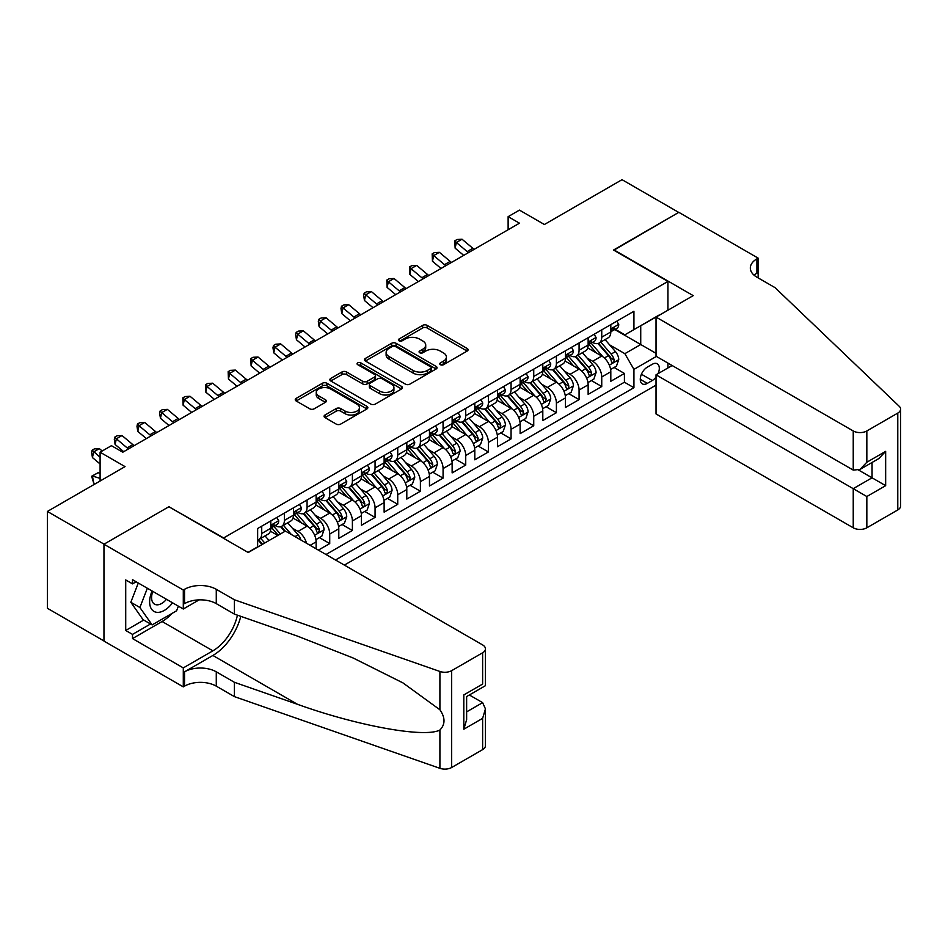 <?xml version="1.0" encoding="UTF-8"?>
<svg xmlns="http://www.w3.org/2000/svg" width="948" height="948" viewBox="0 0 948 948"><rect width="100%" height="100%" fill="white"/><g stroke="black" fill="none" stroke-linecap="round" stroke-linejoin="round"><path stroke-width="1.42" d="M440.405 364.707A2.204 1.268 0 0 0 443.522 364.707L467.163 351.056A3.152 1.813 0 0 0 468.087 349.776A3.152 1.813 0 0 0 467.163 348.485L427.121 325.365A3.152 1.813 0 0 0 422.666 325.365L399.025 339.017A2.204 1.268 0 0 0 398.385 339.917A2.204 1.268 0 0 0 399.025 340.818A2.204 1.268 0 0 0 402.142 340.818L405.199 339.052A10.072 5.818 0 0 1 419.443 339.052L422.772 340.972A10.072 5.818 0 0 1 425.723 345.084A10.072 5.818 0 0 1 422.772 349.196L419.715 350.961A2.204 1.268 0 0 0 419.075 351.862A2.204 1.268 0 0 0 419.715 352.763A2.204 1.268 0 0 0 422.832 352.763L425.889 350.997A10.072 5.818 0 0 1 440.133 350.997L443.474 352.917A10.072 5.818 0 0 1 446.413 357.029A10.072 5.818 0 0 1 443.474 361.141L440.405 362.906A2.204 1.268 0 0 0 439.765 363.807A2.204 1.268 0 0 0 440.405 364.707L440.405 362.906M324.986 415.034A3.152 1.813 0 0 0 324.062 416.314A3.152 1.813 0 0 0 324.986 417.594L336.22 424.088A3.152 1.813 0 0 0 340.676 424.088L366.935 408.932A3.152 1.813 0 0 0 367.848 407.64A3.152 1.813 0 0 0 366.935 406.36L326.882 383.241A3.152 1.813 0 0 0 322.427 383.241L296.179 398.397A3.152 1.813 0 0 0 295.255 399.677A3.152 1.813 0 0 0 296.179 400.968L309.747 408.801A3.152 1.813 0 0 0 314.203 408.801L325.437 402.308A3.152 1.813 0 0 0 326.361 401.028A3.152 1.813 0 0 0 325.437 399.748L318.706 395.861A8.413 4.858 0 0 1 316.241 392.425A8.413 4.858 0 0 1 321.431 387.933A8.413 4.858 0 0 1 330.603 388.988L356.969 404.204A8.413 4.858 0 0 1 359.434 407.64A8.413 4.858 0 0 1 354.244 412.131A8.413 4.858 0 0 1 345.072 411.077L340.676 408.541A3.152 1.813 0 0 0 336.22 408.541L324.986 415.034L324.986 417.594M169.242 506.931L223.645 537.943L667.937 281.438L613.534 250.023L678.697 212.399L622.03 179.682L544.389 224.51L519.457 210.112L508.128 216.654L519.457 223.195L122.766 452.22L111.437 445.679L100.097 452.22L100.097 481.015M169.242 506.528L104.067 544.164L47.4 511.446L125.041 466.617L100.097 452.22M405.424 384.141A3.152 1.813 0 0 0 409.868 384.141L436.127 368.973A3.152 1.813 0 0 0 437.052 367.694A3.152 1.813 0 0 0 436.127 366.414L396.074 343.283A3.152 1.813 0 0 0 391.631 343.283L365.371 358.439A3.152 1.813 0 0 0 364.447 359.73A3.152 1.813 0 0 0 365.371 361.01L405.424 384.141M358.581 365.181A2.204 1.268 0 0 1 360.809 365.49L360.809 362.871L401.525 386.381A3.152 1.813 0 0 1 402.45 387.673A3.152 1.813 0 0 1 401.525 388.953L375.278 404.109A3.152 1.813 0 0 1 370.822 404.109L330.769 380.989L330.769 378.418A3.152 1.813 0 0 0 329.857 379.71A3.152 1.813 0 0 0 330.769 380.989M330.769 378.418L342.015 371.936A3.152 1.813 0 0 1 346.458 371.936L362.705 381.309A3.152 1.813 0 0 0 367.149 381.309L374.602 377.008A3.152 1.813 0 0 0 375.526 375.716A3.152 1.813 0 0 0 374.602 374.436L357.692 364.672A2.204 1.268 0 0 1 357.052 363.771A2.204 1.268 0 0 1 358.415 362.598A2.204 1.268 0 0 1 360.809 362.871M103.96 640.943L47.4 608.284L47.4 511.446M318.398 550.113L329.726 543.571L319.417 537.611M314.973 515.025L320.661 518.307A12.822 7.406 60 0 1 329.726 534.02L338.791 528.783L338.791 538.334L352.395 530.489L342.086 524.528M337.642 501.942L343.33 505.225A12.822 7.406 60 0 1 352.395 520.926L361.461 515.7L361.461 525.251L375.064 517.395L364.755 511.446M360.299 488.848L365.999 492.142A12.822 7.406 60 0 1 375.064 507.844L384.13 502.606L384.13 512.157L397.733 504.312L387.412 498.352M382.968 475.766L388.668 479.048A12.822 7.406 60 0 1 397.733 494.761L406.799 489.524L406.799 499.075L420.402 491.218L410.081 485.269M405.637 462.683L411.337 465.966A12.822 7.406 60 0 1 420.402 481.667L429.468 476.429L429.468 485.992L443.072 478.136L432.75 472.175M428.306 449.589L433.994 452.871A12.822 7.406 60 0 1 443.072 468.585L452.137 463.347L452.137 472.898L465.729 465.053L455.419 459.093M450.975 436.507L456.663 439.789A12.822 7.406 60 0 1 465.729 455.49L474.806 450.264L474.806 459.816L488.398 451.959L478.088 446.01M473.644 423.412L479.333 426.707A12.822 7.406 60 0 1 488.398 442.408L497.475 437.17L497.475 446.721L511.067 438.877L500.757 432.916M496.314 410.33L502.002 413.612A12.822 7.406 60 0 1 511.067 429.326L520.132 424.088L520.132 433.639L533.736 425.782L523.426 419.834M518.983 397.248L524.671 400.53A12.822 7.406 60 0 1 533.736 416.231L542.801 410.994L542.801 420.556L556.405 412.7L546.095 406.739M541.652 384.153L547.34 387.436A12.822 7.406 60 0 1 556.405 403.149L565.47 397.911L565.47 407.462L579.074 399.618L568.764 393.657M564.321 371.071L570.009 374.353A12.822 7.406 60 0 1 579.074 390.055L588.139 384.829L588.139 394.38L601.743 386.523L601.743 376.972A12.822 7.406 -120 0 0 592.678 361.271L586.978 357.977M591.422 380.575L601.743 386.523M277.823 535.454L270.37 531.153M316.122 548.809L316.122 541.865A12.822 7.406 -120 0 0 307.057 526.164L293.039 518.07M306.524 543.263A12.822 7.406 60 0 0 297.992 531.401L292.304 528.119M338.791 528.783A12.822 7.406 -120 0 0 329.726 513.081L315.708 504.988M361.461 515.7A12.822 7.406 -120 0 0 352.395 499.987L338.377 491.894M384.13 502.606A12.822 7.406 -120 0 0 375.064 486.905L361.046 478.811M406.799 489.524A12.822 7.406 -120 0 0 397.733 473.81L383.715 465.717M429.468 476.429A12.822 7.406 -120 0 0 420.402 460.728L406.384 452.634M452.137 463.347A12.822 7.406 -120 0 0 443.072 447.646L429.053 439.552M474.806 450.264A12.822 7.406 -120 0 0 465.729 434.551L451.71 426.458M497.475 437.17A12.822 7.406 -120 0 0 488.398 421.469L474.379 413.375M520.132 424.088A12.822 7.406 -120 0 0 511.067 408.375L497.048 400.281M542.801 410.994A12.822 7.406 -120 0 0 533.736 395.292L519.717 387.199M565.47 397.911A12.822 7.406 -120 0 0 556.405 382.21L542.386 374.116M588.139 384.829A12.822 7.406 -120 0 0 579.074 369.116L565.055 361.022M658.09 373.619A9.942 5.735 120 0 0 657.26 363.783A9.942 5.735 120 0 0 652.295 364.281L647.306 367.16A9.942 5.735 120 0 0 640.812 375.918A9.942 5.735 120 0 0 642.329 383.881A9.942 5.735 120 0 0 647.306 383.383L652.295 380.504A9.942 5.735 120 0 0 656.028 377.103M344.349 565.103L656.028 385.149M667.937 281.438L667.937 310.221M667.937 363.096L667.937 367.942M335.509 559.995L633.928 387.708L633.928 369.376L624.862 353.675L609.647 344.894M248.009 552.4L257.643 546.842L257.643 528.522L633.928 311.276L633.928 329.596L658.86 315.459M656.371 356.424L633.928 369.376M275.204 525.571L275.323 525.642A12.822 7.406 60 0 0 281.734 526.27L290.799 521.044A12.822 7.406 -120 0 0 293.453 515.167L293.453 507.844M297.873 512.489L297.992 512.548A12.822 7.406 60 0 0 304.403 513.188L313.468 507.95A12.822 7.406 -120 0 0 316.122 502.084L316.122 494.749M320.543 499.395L320.661 499.466A12.822 7.406 60 0 0 327.072 500.106L336.137 494.868A12.822 7.406 -120 0 0 338.791 489.002L338.791 481.667M343.212 486.312L343.33 486.383A12.822 7.406 60 0 0 349.741 487.011L358.806 481.785A12.822 7.406 -120 0 0 361.461 475.908L361.461 468.585M365.881 473.23L365.999 473.289A12.822 7.406 60 0 0 372.41 473.929L381.475 468.691A12.822 7.406 -120 0 0 384.13 462.825L384.13 455.49M388.55 460.136L388.668 460.207A12.822 7.406 60 0 0 395.079 460.835L404.144 455.609A12.822 7.406 -120 0 0 406.799 449.731L406.799 442.408M411.219 447.053L411.337 447.112A12.822 7.406 60 0 0 417.748 447.752L426.813 442.515A12.822 7.406 -120 0 0 429.468 436.649L429.468 429.314M433.876 433.959L433.994 434.03A12.822 7.406 60 0 0 440.405 434.67L449.482 429.432A12.822 7.406 -120 0 0 452.137 423.566L452.137 416.231M456.545 420.876L456.663 420.948A12.822 7.406 60 0 0 463.074 421.576L472.151 416.35A12.822 7.406 -120 0 0 474.806 410.472L474.806 403.149M479.214 407.782L479.333 407.853A12.822 7.406 60 0 0 485.743 408.493L494.809 403.256A12.822 7.406 -120 0 0 497.475 397.39L497.475 390.055M501.883 394.7L502.002 394.771A12.822 7.406 60 0 0 508.412 395.399L517.478 390.173A12.822 7.406 -120 0 0 520.132 384.296L520.132 376.972M524.552 381.617L524.671 381.677A12.822 7.406 60 0 0 531.081 382.317L540.147 377.079A12.822 7.406 -120 0 0 542.801 371.213L542.801 363.878M547.221 368.523L547.34 368.594A12.822 7.406 60 0 0 553.75 369.234L562.816 363.996A12.822 7.406 -120 0 0 565.47 358.131L565.47 350.796M569.89 355.441L570.009 355.512A12.822 7.406 60 0 0 576.42 356.14L585.485 350.914A12.822 7.406 -120 0 0 588.139 345.036L588.139 337.713M325.994 554.497L624.412 382.21L624.412 373.441L610.808 381.286L610.808 371.735A12.822 7.406 -120 0 0 601.743 356.033L587.724 347.94M592.559 342.346L592.678 342.418A12.822 7.406 -120 0 0 599.089 343.058A12.822 7.406 -120 0 0 601.743 337.192L601.743 329.857M599.089 343.058L608.154 337.82A12.822 7.406 -120 0 0 610.808 331.954L610.808 324.619M261.719 526.164L261.719 533.499A12.822 7.406 60 0 1 259.065 539.365A12.822 7.406 60 0 1 257.643 539.886M259.065 539.365L268.13 534.127A12.822 7.406 -120 0 0 270.796 528.261L270.796 520.926M284.388 513.081L284.388 520.405A12.822 7.406 60 0 1 281.734 526.27M307.057 499.987L307.057 507.322A12.822 7.406 60 0 1 304.403 513.188M329.726 486.905L329.726 494.228A12.822 7.406 60 0 1 327.072 500.106M352.395 473.81L352.395 481.146A12.822 7.406 60 0 1 349.741 487.011M375.064 460.728L375.064 468.063A12.822 7.406 60 0 1 372.41 473.929M397.733 447.646L397.733 454.969A12.822 7.406 60 0 1 395.079 460.835M420.402 434.551L420.402 441.887A12.822 7.406 60 0 1 417.748 447.752M443.072 421.469L443.072 428.792A12.822 7.406 60 0 1 440.405 434.67M465.729 408.375L465.729 415.71A12.822 7.406 60 0 1 463.074 421.576M488.398 395.292L488.398 402.627A12.822 7.406 60 0 1 485.743 408.493M511.067 382.21L511.067 389.533A12.822 7.406 60 0 1 508.412 395.399M533.736 369.116L533.736 376.451A12.822 7.406 60 0 1 531.081 382.317M556.405 356.033L556.405 363.357A12.822 7.406 60 0 1 553.75 369.234M579.074 342.939L579.074 350.274A12.822 7.406 60 0 1 576.42 356.14M579.074 390.055L579.074 399.618M556.405 403.149L556.405 412.7M533.736 416.231L533.736 425.782M511.067 429.326L511.067 438.877M488.398 442.408L488.398 451.959M465.729 455.49L465.729 465.053M443.072 468.585L443.072 478.136M420.402 481.667L420.402 491.218M397.733 494.761L397.733 504.312M375.064 507.844L375.064 517.395M352.395 520.926L352.395 530.489M329.726 534.02L329.726 543.571M624.862 353.675L640.73 344.515L640.73 325.674L658.86 315.198M614.766 329.525L656.028 353.343M615.228 329.264L624.862 334.834L633.928 329.596M508.128 216.654L508.128 229.736M614.091 367.48L624.412 373.441M624.412 382.21L633.928 387.708M441.294 365.016L443.474 363.759A10.072 5.818 0 0 0 446.413 359.648L446.413 357.029M425.723 345.084L425.723 347.703A10.072 5.818 0 0 1 422.772 351.815L420.604 353.071M467.127 351.08L427.121 327.984A3.152 1.813 0 0 0 422.666 327.984L399.902 341.126M436.08 368.997L396.074 345.901A3.152 1.813 0 0 0 391.631 345.901L365.418 361.034L365.371 358.439M430.57 368.594A2.204 1.268 0 0 0 431.21 367.694A2.204 1.268 0 0 0 430.57 366.793L395.411 346.494A2.204 1.268 0 0 0 392.294 346.494L389.071 348.354A10.072 5.818 0 0 0 386.12 352.466A10.072 5.818 0 0 0 389.071 356.578L413.103 370.455A10.072 5.818 0 0 0 427.335 370.455L430.57 368.594L430.57 371.213A2.204 1.268 0 0 0 431.21 370.312L431.21 367.694M386.12 352.466L386.12 355.085A10.072 5.818 0 0 0 389.071 359.197L389.071 356.578M430.57 371.213L427.335 373.074A10.072 5.818 0 0 1 413.103 373.074L389.071 359.197M330.816 381.013L342.015 374.555L342.015 371.936M375.526 375.716L375.526 378.335A3.152 1.813 0 0 1 374.602 379.627L367.149 383.928A3.152 1.813 0 0 1 362.705 383.928L346.458 374.555A3.152 1.813 0 0 0 342.015 374.555M360.809 365.49L401.49 388.976M379.556 391.038A8.413 4.858 0 0 0 388.727 392.093A8.413 4.858 0 0 0 393.93 387.602A8.413 4.858 0 0 0 391.465 384.165L382.174 378.809A3.152 1.813 0 0 0 377.719 378.809L370.265 383.111A3.152 1.813 0 0 0 369.341 384.39A3.152 1.813 0 0 0 370.265 385.682L379.556 391.038L379.556 393.657A8.413 4.858 0 0 0 388.727 394.712A8.413 4.858 0 0 0 393.93 390.221L393.93 387.602M369.341 384.39L369.341 387.009A3.152 1.813 0 0 0 370.265 388.301L370.265 385.682M379.556 393.657L370.265 388.301M359.434 407.64L359.434 410.259A8.413 4.858 0 0 1 354.244 414.75A8.413 4.858 0 0 1 345.072 413.695L340.676 411.159A3.152 1.813 0 0 0 336.22 411.159L325.034 417.63M316.241 392.425L316.241 395.043A8.413 4.858 0 0 0 318.706 398.48L318.706 395.861M325.389 402.331L318.706 398.48M366.888 408.955L326.882 385.86A3.152 1.813 0 0 0 322.427 385.86L296.214 400.992M610.619 369.495L616.473 366.106L618.736 359.565A8.496 4.906 -120 0 0 615.43 351.589L605.073 339.597M602.999 356.863L591.161 343.152M596.268 352.869L589.395 344.918A20.358 11.755 -120 0 0 588.767 344.207M597.927 343.52L608.403 355.642A8.496 4.906 60 0 1 611.436 361.496C612.716 363.203 613.617 362.681 614.15 359.932A8.496 4.906 -120 0 0 611.128 354.078L600.771 342.086M598.544 343.318L609.801 356.353A4.325 2.5 60 0 1 610.891 358.048L614.15 359.932M611.436 361.496L612.053 362.503M616.816 321.159L618.736 324.489A8.496 4.906 60 0 1 616.982 328.245L612.681 330.734A8.496 4.906 -120 0 0 614.15 328.778L613.972 328.02M611.093 331.136L611.128 331.136A8.496 4.906 -120 0 0 612.681 330.734M613.06 328.15L614.15 328.778C613.617 327.498 612.716 328.02 611.436 330.354A8.496 4.906 60 0 1 610.808 331.563M468.513 252.606A16.033 9.255 60 0 1 467.186 251.587L456.379 242.498L455.123 248.151L463.714 255.379M474.178 249.336A16.033 9.255 60 0 1 472.851 248.305L462.043 239.228L456.379 242.498L454.827 240.804L457.09 239.489L462.043 239.228M455.123 248.151L454.827 240.804M152.107 591.007A20.832 12.028 120 0 0 157.001 612.349A20.832 12.028 120 0 0 172.548 602.798M152.806 591.41A14.267 8.236 120 0 0 154.548 604.172A14.267 8.236 120 0 0 156.645 604.812A14.267 8.236 120 0 0 166.481 599.302M178.39 606.175L176.601 610.773L152.13 624.91L143.065 619.672L130.824 602.264L138.29 583.02M152.13 624.91L139.889 607.502L147.355 588.258M130.824 602.264L139.889 607.502M672.12 365.525L656.028 374.816L656.028 413.944L853.236 527.799L853.236 488.67L872.053 477.804L872.053 462.482M656.028 374.816L866.839 496.527L866.839 527.799L897.78 509.941L897.78 413.091A9.622 5.558 0 0 0 900.6 409.169A9.622 5.558 0 0 0 899.214 406.289L775.037 287.647L756.907 277.183A22.444 12.952 180 0 1 750.33 268.023A22.444 12.952 180 0 1 756.907 258.863L758.151 258.14L678.815 212.328L613.866 250.225M613.866 249.834L693.201 295.634L656.028 317.094L853.236 430.961A9.622 5.558 0 0 0 866.839 430.961L897.78 413.091M758.151 258.14L758.151 277.112L757.464 277.503M656.028 317.094L656.028 356.223L853.236 470.089L853.236 430.961M900.6 409.169L900.6 506.007A9.622 5.558 180 0 1 897.78 509.941M866.839 527.799A9.622 5.558 180 0 1 853.236 527.799M754.075 275.181A22.444 12.952 180 0 1 756.907 273.19L756.907 258.863M858.687 470.089L885.657 485.66L866.839 496.527M866.839 430.961L866.839 462.233L860.037 469.414L853.236 470.089M866.839 462.233L885.657 451.366L878.855 458.548L860.037 469.414M285.407 531.07L482.627 644.924A9.622 5.558 -0 0 1 485.435 648.859A9.622 5.558 -0 0 1 482.627 652.781L451.675 670.651L451.675 767.489A9.622 5.558 180 0 1 439.908 768.318L234.405 696.626L216.274 686.151A22.444 12.952 -0 0 0 184.54 686.151L183.296 686.873L103.96 641.073L103.96 544.223L168.898 506.73L248.234 552.53L285.407 531.07M234.405 696.626L234.405 682.299L297.423 704.281C357.645 725.99 424.929 738.136 439.908 730.019C445.359 724.426 445.359 717.683 439.908 709.768L402.936 682.892L353.189 658.019L297.423 636.096L234.405 614.114L216.274 603.639A22.444 12.952 -0 0 0 184.54 603.639L184.54 589.312L183.296 590.023L103.96 544.223M234.405 614.114L234.405 599.776L216.274 589.312A22.444 12.952 -0 0 0 184.54 589.312M297.423 704.281L212.873 655.471L184.54 671.824A22.444 12.952 -0 0 1 216.274 671.824L234.405 682.299M482.627 749.631L482.627 718.347L485.435 708.867L485.435 745.697A9.622 5.558 180 0 1 482.627 749.631L451.675 767.489M439.908 709.768L439.908 671.468L234.405 599.776M172.098 613.38A36.06 20.82 -60 0 1 162.096 621.509L132.519 638.585L132.519 634.39L150.542 623.985M136.145 581.788L132.519 583.873L125.717 579.951L125.717 630.467L132.519 634.39M132.519 583.873L132.519 579.69L183.296 609.007L183.296 590.023M183.296 686.873L183.296 667.902L212.873 650.826A36.06 20.82 120 0 0 237.427 615.157M132.519 638.585L183.296 667.902M469.343 694.979L482.627 702.646L485.435 708.867M212.873 655.471A41.759 24.103 120 0 0 240.792 616.342M199.127 599.871L183.296 609.007M439.908 671.468A9.622 5.558 -0 0 0 451.675 670.651M125.717 630.467L143.74 620.063M482.627 718.347L463.809 729.213L466.629 719.733L466.629 696.555L485.435 685.688L485.435 648.859M463.809 729.213L463.809 694.92C467.471 697.041 467.471 697.041 463.809 694.92L482.627 684.065C486.288 686.174 486.288 686.174 482.627 684.065L482.627 652.781M587.95 382.577L593.804 379.2L596.079 372.647A8.496 4.906 -120 0 0 592.761 364.672L582.404 352.68M580.33 369.945L568.492 356.247M573.599 365.952L566.726 358A20.358 11.755 -120 0 0 566.098 357.289M575.258 356.602L585.734 368.736A8.496 4.906 60 0 1 588.767 374.59C590.047 376.297 590.948 375.775 591.493 373.014A8.496 4.906 -120 0 0 588.459 367.16L578.102 355.168M575.874 356.401L587.132 369.436A4.325 2.5 60 0 1 588.222 371.13L591.493 373.014M588.767 374.59L589.383 375.598M565.281 395.66L571.134 392.282L573.41 385.741A8.496 4.906 -120 0 0 570.092 377.766L559.735 365.774M557.661 383.039L545.823 369.329M550.93 379.046L544.057 371.095A20.358 11.755 -120 0 0 543.429 370.384M552.589 369.696L563.065 381.819A8.496 4.906 60 0 1 566.098 387.673C567.378 389.379 568.279 388.858 568.824 386.097A8.496 4.906 -120 0 0 565.79 380.255L555.433 368.262M553.205 369.495L564.463 382.53A4.325 2.5 60 0 1 565.553 384.213L568.824 386.097M566.098 387.673L566.714 388.68M542.611 408.754L548.477 405.365L550.741 398.824A8.496 4.906 -120 0 0 547.434 390.849L537.078 378.856M534.992 396.122L523.166 382.411M528.261 392.128L521.388 384.177A20.358 11.755 -120 0 0 520.76 383.466M529.932 382.779L540.407 394.901A8.496 4.906 60 0 1 543.429 400.755L544.045 401.762L545.195 401.608L546.155 399.191A8.496 4.906 -120 0 0 543.121 393.337L532.764 381.345M530.548 382.577L541.794 395.612A4.325 2.5 60 0 1 542.884 397.307L546.155 399.191M519.942 421.836L525.808 418.459L528.072 411.918A8.496 4.906 -120 0 0 524.765 403.943L514.409 391.951M512.335 409.204L500.497 395.506M505.592 405.223L498.719 397.259A20.358 11.755 -120 0 0 498.091 396.56M507.263 395.861L517.738 407.996A8.496 4.906 60 0 1 520.76 413.849C522.04 415.556 522.952 415.034 523.486 412.273A8.496 4.906 -120 0 0 520.452 406.419L510.095 394.427M507.879 395.671L519.137 408.695A4.325 2.5 60 0 1 520.227 410.389L523.486 412.273M520.76 413.849L521.376 414.857M594.147 334.241L596.079 337.583A8.496 4.906 60 0 1 594.313 341.339L590.011 343.828A8.496 4.906 -120 0 0 591.493 341.861L591.303 341.114M588.424 344.219L588.459 344.219A8.496 4.906 -120 0 0 590.011 343.828M590.391 341.233L591.493 341.861C590.948 340.581 590.047 341.114 588.767 343.437A8.496 4.906 60 0 1 588.139 344.645M445.844 265.689A16.033 9.255 60 0 1 444.517 264.67L433.71 255.593L432.454 261.245L441.045 268.462M451.521 262.418A16.033 9.255 60 0 1 450.181 261.399L439.374 252.322L433.71 255.593L432.158 253.886L434.433 252.583L439.374 252.322M432.454 261.245L432.158 253.886M571.478 347.324L573.41 350.665A8.496 4.906 60 0 1 571.644 354.422L567.342 356.91A8.496 4.906 -120 0 0 568.824 354.955L568.646 354.197M565.755 357.313L565.79 357.313A8.496 4.906 -120 0 0 567.342 356.91M567.722 354.315L568.824 354.955C568.29 353.675 567.378 354.197 566.098 356.519A8.496 4.906 60 0 1 565.47 357.728M423.175 278.783A16.033 9.255 60 0 1 421.848 277.752L411.041 268.675L409.785 274.327L418.376 281.556M428.851 275.512A16.033 9.255 60 0 1 427.512 274.482L416.705 265.404L411.041 268.675L409.489 266.981L411.764 265.665L416.705 265.404M409.785 274.327L409.489 266.981M548.809 360.418L550.741 363.748A8.496 4.906 60 0 1 548.975 367.516L544.673 369.993A8.496 4.906 -120 0 0 546.155 368.037L545.977 367.291M543.086 370.395L543.121 370.395A8.496 4.906 -120 0 0 544.673 369.993M545.053 367.409L546.155 368.037C545.621 366.757 544.709 367.279 543.429 369.613A8.496 4.906 60 0 1 542.801 370.822M400.518 291.866A16.033 9.255 60 0 1 399.179 290.846L388.372 281.757L387.116 287.422L395.707 294.638M406.182 288.595A16.033 9.255 60 0 1 404.843 287.576L394.048 278.487L388.372 281.757L386.82 280.063L389.095 278.759L394.048 278.487M387.116 287.422L386.82 280.063M526.14 373.5L528.072 376.842A8.496 4.906 60 0 1 526.306 380.598L522.004 383.087A8.496 4.906 -120 0 0 523.486 381.132L523.308 380.373M520.416 383.478L520.452 383.478A8.496 4.906 -120 0 0 522.004 383.087M522.384 380.492L523.486 381.132C522.952 379.852 522.04 380.373 520.76 382.696A8.496 4.906 60 0 1 520.132 383.904M377.849 304.96A16.033 9.255 60 0 1 376.51 303.929L365.703 294.852L364.447 300.504L373.05 307.733M383.513 301.689A16.033 9.255 60 0 1 382.174 300.658L371.379 291.581L365.703 294.852L364.162 293.145L366.426 291.842L371.379 291.581M364.447 300.504L363.653 295.409L364.162 293.145M497.273 434.931L503.139 431.541L505.403 425A8.496 4.906 -120 0 0 502.096 417.025L491.739 405.033M489.666 422.298L477.828 408.588M482.923 418.305L476.05 410.354A20.358 11.755 -120 0 0 475.422 409.643M484.594 408.955L495.069 421.078A8.496 4.906 60 0 1 498.091 426.932L498.719 427.939L499.857 427.773L500.817 425.368A8.496 4.906 -120 0 0 497.783 419.514L487.426 407.522M485.21 408.754L496.468 421.789A4.325 2.5 60 0 1 497.558 423.483L500.817 425.368M503.471 386.594L505.403 389.924A8.496 4.906 60 0 1 503.649 393.681L499.335 396.169A8.496 4.906 -120 0 0 500.817 394.214L500.639 393.456M497.747 396.572L497.783 396.572A8.496 4.906 -120 0 0 499.335 396.169M499.714 393.586L500.817 394.214C500.283 392.934 499.371 393.456 498.091 395.79A8.496 4.906 60 0 1 497.475 396.999M355.18 318.042A16.033 9.255 60 0 1 353.841 317.023L343.046 307.934L341.778 313.587L350.381 320.815M360.844 314.772A16.033 9.255 60 0 1 359.505 313.741L348.71 304.664L343.046 307.934L341.493 306.24L343.757 304.924L348.71 304.664M341.778 313.587L340.984 308.503L341.493 306.24M474.616 448.013L480.47 444.636L482.733 438.083A8.496 4.906 -120 0 0 479.427 430.108L469.07 418.115M466.997 435.381L455.159 421.682M460.254 431.387L453.393 423.436A20.358 11.755 -120 0 0 452.753 422.725M461.925 422.038L472.4 434.172A8.496 4.906 60 0 1 475.434 440.026C476.702 441.732 477.614 441.211 478.148 438.45A8.496 4.906 -120 0 0 475.114 432.596L464.757 420.604M462.541 421.836L473.799 434.871A4.325 2.5 60 0 1 474.889 436.566L478.148 438.45M475.434 440.026L476.05 441.033M480.814 399.677L482.733 403.019A8.496 4.906 60 0 1 480.98 406.775L476.666 409.263A8.496 4.906 -120 0 0 478.148 407.296L477.97 406.55M475.09 409.654L475.114 409.654A8.496 4.906 -120 0 0 476.666 409.263M477.045 406.668L478.148 407.296C477.614 406.017 476.702 406.55 475.434 408.872A8.496 4.906 60 0 1 474.806 410.081M332.511 331.125A16.033 9.255 60 0 1 331.172 330.105L320.377 321.028L319.109 326.681L327.712 333.897M338.175 327.854A16.033 9.255 60 0 1 336.848 326.835L326.041 317.758L320.377 321.028L318.824 319.322L321.088 318.018L326.041 317.758M319.109 326.681L318.315 321.585L318.824 319.322M451.947 461.095L457.801 457.718L460.064 451.177A8.496 4.906 -120 0 0 456.758 443.202L446.401 431.21M444.328 448.475L432.489 434.765M437.585 444.482L430.724 436.53A20.358 11.755 -120 0 0 430.084 435.819M439.256 435.132L449.731 447.255A8.496 4.906 60 0 1 452.765 453.108C454.033 454.815 454.945 454.293 455.478 451.532A8.496 4.906 -120 0 0 452.457 445.69L442.1 433.698M439.872 434.931L451.13 447.966A4.325 2.5 60 0 1 452.22 449.648L455.478 451.532M452.765 453.108L453.381 454.116M458.145 412.759L460.064 416.101A8.496 4.906 60 0 1 458.311 419.857L453.997 422.346A8.496 4.906 -120 0 0 455.478 420.391L455.301 419.632M452.421 422.749L452.457 422.749A8.496 4.906 -120 0 0 453.997 422.346M454.388 419.751L455.478 420.391C454.945 419.111 454.045 419.632 452.765 421.955A8.496 4.906 60 0 1 452.137 423.164M309.842 344.219A16.033 9.255 60 0 1 308.503 343.188L297.708 334.111L296.451 339.763L305.043 346.992M315.506 340.948A16.033 9.255 60 0 1 314.179 339.917L303.372 330.84L297.708 334.111L296.155 332.416L298.419 331.101L303.372 330.84M296.451 339.763L295.646 334.668L296.155 332.416M429.278 474.19L435.132 470.801L437.395 464.259A8.496 4.906 -120 0 0 434.089 456.284L423.732 444.292M421.659 461.558L409.82 447.847M414.928 457.564L408.055 449.613A20.358 11.755 -120 0 0 407.427 448.902M416.587 448.214L427.062 460.337A8.496 4.906 60 0 1 430.096 466.191C431.364 467.897 432.276 467.376 432.809 464.627A8.496 4.906 -120 0 0 429.788 458.773L419.431 446.781M417.203 448.013L428.46 461.048A4.325 2.5 60 0 1 429.551 462.743L432.809 464.627M430.096 466.191L430.712 467.198M435.476 425.853L437.395 429.183A8.496 4.906 60 0 1 435.642 432.952L431.328 435.428A8.496 4.906 -120 0 0 432.809 433.473L432.632 432.726M429.752 435.831L429.788 435.831A8.496 4.906 -120 0 0 431.328 435.428M431.719 432.845L432.809 433.473C432.276 432.193 431.376 432.715 430.096 435.049A8.496 4.906 60 0 1 429.468 436.258M287.173 357.301A16.033 9.255 60 0 1 285.846 356.282L275.038 347.193L273.782 352.857L282.374 360.074M292.837 354.031A16.033 9.255 60 0 1 291.51 353.012L280.703 343.923L275.038 347.193L273.486 345.499L275.75 344.195L280.703 343.923M273.782 352.857L272.977 347.762L273.486 345.499M406.609 487.272L412.463 483.895L414.726 477.354A8.496 4.906 -120 0 0 411.42 469.379L401.063 457.386M398.99 474.64L387.151 460.941M392.259 470.658L385.386 462.695A20.358 11.755 -120 0 0 384.758 461.996M393.918 461.297L404.393 473.431A8.496 4.906 60 0 1 407.427 479.285C408.707 480.991 409.607 480.47 410.14 477.709A8.496 4.906 -120 0 0 407.119 471.855L396.762 459.863M394.534 461.107L405.791 474.13A4.325 2.5 60 0 1 406.882 475.825L410.14 477.709M407.427 479.285L408.043 480.292M412.807 438.936L414.726 442.278A8.496 4.906 60 0 1 412.973 446.034L408.671 448.523A8.496 4.906 -120 0 0 410.14 446.567L409.963 445.809M407.083 448.914L407.119 448.914A8.496 4.906 -120 0 0 408.671 448.523M409.05 445.927L410.14 446.567C409.607 445.287 408.707 445.809 407.427 448.131A8.496 4.906 60 0 1 406.799 449.34M264.504 370.395A16.033 9.255 60 0 1 263.177 369.365L252.369 360.287L251.113 365.94L259.705 373.168M270.168 367.125A16.033 9.255 60 0 1 268.841 366.094L258.034 357.017L252.369 360.287L250.817 358.581L253.08 357.278L258.034 357.017M251.113 365.94L250.817 358.581M383.94 500.366L389.794 496.977L392.057 490.436A8.496 4.906 -120 0 0 388.751 482.461L378.394 470.469M376.32 487.734L364.482 474.024M369.59 483.741L362.717 475.789A20.358 11.755 -120 0 0 362.089 475.078M371.249 474.391L381.724 486.514A8.496 4.906 60 0 1 384.758 492.368C386.037 494.074 386.938 493.553 387.471 490.803A8.496 4.906 -120 0 0 384.45 484.949L374.093 472.957M371.865 474.19L383.122 487.225A4.325 2.5 60 0 1 384.213 488.919L387.471 490.803M384.758 492.368L385.374 493.375M390.138 452.03L392.057 455.36A8.496 4.906 60 0 1 390.303 459.116L386.002 461.605A8.496 4.906 -120 0 0 387.471 459.65L387.294 458.891M384.414 462.008L384.45 462.008A8.496 4.906 -120 0 0 386.002 461.605M386.381 459.022L387.471 459.65C386.938 458.37 386.037 458.891 384.758 461.226A8.496 4.906 60 0 1 384.13 462.434M241.835 383.478A16.033 9.255 60 0 1 240.508 382.459L229.7 373.37L228.444 379.022L237.036 386.251M247.511 380.207A16.033 9.255 60 0 1 246.172 379.176L235.365 370.099L229.7 373.37L228.148 371.675L230.411 370.36L235.365 370.099M228.444 379.022L228.148 371.675M361.271 513.449L367.125 510.071L369.4 503.518A8.496 4.906 -120 0 0 366.082 495.543L355.725 483.551M353.651 500.817L341.813 487.118M346.921 496.823L340.048 488.872A20.358 11.755 -120 0 0 339.42 488.161M348.58 487.473L359.055 499.608A8.496 4.906 60 0 1 362.089 505.462C363.368 507.168 364.269 506.647 364.814 503.886A8.496 4.906 -120 0 0 361.781 498.032L351.424 486.04M349.196 487.272L360.453 500.307A4.325 2.5 60 0 1 361.544 502.002L364.814 503.886M362.089 505.462L362.705 506.469M367.469 465.113L369.4 468.454A8.496 4.906 60 0 1 367.634 472.211L363.333 474.699A8.496 4.906 -120 0 0 364.814 472.732L364.625 471.986M361.745 475.09L361.781 475.09A8.496 4.906 -120 0 0 363.333 474.699M363.712 472.104L364.814 472.732C364.269 471.452 363.368 471.986 362.089 474.308A8.496 4.906 60 0 1 361.461 475.517M219.166 396.56A16.033 9.255 60 0 1 217.839 395.541L207.031 386.464L205.775 392.116L214.367 399.333M224.842 393.29A16.033 9.255 60 0 1 223.503 392.271L212.696 383.193L207.031 386.464L205.479 384.758L207.754 383.454L212.696 383.193M205.775 392.116L205.479 384.758M338.602 526.531L344.456 523.154L346.731 516.613A8.496 4.906 -120 0 0 343.425 508.638L333.068 496.645M330.982 513.911L319.156 500.2M324.252 509.917L317.379 501.966A20.358 11.755 -120 0 0 316.751 501.255M325.922 500.568L336.398 512.69A8.496 4.906 60 0 1 339.42 518.544C340.699 520.251 341.6 519.729 342.145 516.968A8.496 4.906 -120 0 0 339.111 511.126L328.755 499.134M326.539 500.366L337.784 513.401A4.325 2.5 60 0 1 338.874 515.084L342.145 516.968M339.42 518.544L340.036 519.551M344.799 478.195L346.731 481.537A8.496 4.906 60 0 1 344.965 485.293L340.664 487.782A8.496 4.906 -120 0 0 342.145 485.826L341.967 485.068M339.076 488.184L339.111 488.184A8.496 4.906 -120 0 0 340.664 487.782M341.043 485.186L342.145 485.826C341.612 484.546 340.699 485.068 339.42 487.391A8.496 4.906 60 0 1 338.791 488.599M196.497 409.654A16.033 9.255 60 0 1 195.169 408.624L184.362 399.546L183.106 405.199L191.697 412.427M202.173 406.384A16.033 9.255 60 0 1 200.834 405.353L190.038 396.276L184.362 399.546L182.81 397.852L185.085 396.537L190.038 396.276M183.106 405.199L182.81 397.852M315.933 539.625L321.799 536.236L324.062 529.695A8.496 4.906 -120 0 0 320.756 521.72L310.399 509.728M308.325 526.993L296.487 513.283M301.583 523L294.709 515.048A20.358 11.755 -120 0 0 294.081 514.337M303.253 513.65L313.729 525.773A8.496 4.906 60 0 1 316.751 531.627L317.367 532.634L318.516 532.48L319.476 530.062A8.496 4.906 -120 0 0 316.442 524.208L306.086 512.216M303.87 513.449L315.127 526.484A4.325 2.5 60 0 1 316.217 528.178L319.476 530.062M322.13 491.289L324.062 494.619A8.496 4.906 60 0 1 322.296 498.387L317.995 500.864A8.496 4.906 -120 0 0 319.476 498.909L319.298 498.162M316.407 501.267L316.442 501.267A8.496 4.906 -120 0 0 317.995 500.864M318.374 498.281L319.476 498.909C318.943 497.629 318.03 498.15 316.751 500.485A8.496 4.906 60 0 1 316.122 501.693M173.839 422.737A16.033 9.255 60 0 1 172.5 421.718L161.693 412.629L160.437 418.293L169.028 425.51M179.504 419.466A16.033 9.255 60 0 1 178.165 418.447L167.369 409.358L161.693 412.629L160.153 410.934L162.416 409.631L167.369 409.358M160.437 418.293L159.643 413.198L160.153 410.934M300.943 540.04A8.496 4.906 -120 0 0 298.087 534.814L287.73 522.822M280.383 533.973L273.818 526.377M278.191 535.241L272.04 528.131A20.358 11.755 -120 0 0 271.412 527.432M291.38 534.518L283.416 525.299M281.201 526.543L285.218 531.188M280.584 526.733L284.684 531.496M299.461 504.372L301.393 507.713A8.496 4.906 60 0 1 299.639 511.47L295.326 513.958A8.496 4.906 -120 0 0 296.807 512.003L296.629 511.245M293.738 514.349L293.773 514.349A8.496 4.906 -120 0 0 295.326 513.958M295.705 511.363L296.807 512.003C296.274 510.723 295.361 511.245 294.081 513.567A8.496 4.906 60 0 1 293.453 514.776M151.17 435.831A16.033 9.255 60 0 1 149.831 434.8L139.024 425.723L137.768 431.376L146.371 438.604M156.835 432.561A16.033 9.255 60 0 1 155.496 431.53L144.7 422.453L139.024 425.723L137.484 424.017L139.747 422.713L144.7 422.453M137.768 431.376L136.974 426.28L137.484 424.017M269.042 540.526L265.061 535.904M264.741 543.003L260.747 538.393M258.531 539.625L262.549 544.271M257.915 539.827L262.015 544.579M276.792 517.466L278.724 520.796A8.496 4.906 60 0 1 276.97 524.552L272.657 527.041A8.496 4.906 -120 0 0 274.138 525.085L273.96 524.327M271.081 527.444L271.104 527.444A8.496 4.906 -120 0 0 272.657 527.041M273.036 524.457L274.138 525.085C273.605 523.806 272.692 524.327 271.412 526.661A8.496 4.906 60 0 1 270.796 527.87M128.501 448.914A16.033 9.255 60 0 1 127.162 447.894L116.367 438.806L115.099 444.458L123.702 451.686M134.166 445.643A16.033 9.255 60 0 1 132.839 444.612L122.031 435.535L116.367 438.806L114.815 437.111L117.078 435.796L122.031 435.535M115.099 444.458L114.305 439.374L114.815 437.111M95.499 483.67L93.698 483.101L91.636 476.24L98.106 472.72L100.097 473.348M98.106 472.72L92.43 475.991L100.097 478.408M91.636 476.24L92.43 475.991L93.698 483.101M102.206 451.011L99.362 448.629L93.698 451.9L92.43 457.552L100.097 463.999M100.097 457.28L92.146 450.193L94.409 448.89L99.362 448.629M92.43 457.552L91.636 452.457L92.146 450.193M297.992 531.401L307.057 526.164M320.661 518.307L329.726 513.081M343.33 505.225L352.395 499.987M365.999 492.142L375.064 486.905M388.668 479.048L397.733 473.81M411.337 465.966L420.402 460.728M433.994 452.871L443.072 447.646M456.663 439.789L465.729 434.551M479.333 426.707L488.398 421.469M502.002 413.612L511.067 408.375M524.671 400.53L533.736 395.292M547.34 387.436L556.405 382.21M570.009 374.353L579.074 369.116M592.678 361.271L601.743 356.033M601.743 337.192L610.808 331.954M261.719 533.499L270.796 528.261M284.388 520.405L293.453 515.167M307.057 507.322L316.122 502.084M329.726 494.228L338.791 489.002M352.395 481.146L361.461 475.908M375.064 468.063L384.13 462.825M397.733 454.969L406.799 449.731M420.402 441.887L429.468 436.649M443.072 428.792L452.137 423.566M465.729 415.71L474.806 410.472M488.398 402.627L497.475 397.39M511.067 389.533L520.132 384.296M533.736 376.451L542.801 371.213M556.405 363.357L565.47 358.131M579.074 350.274L588.139 345.036M601.743 376.972L610.808 371.735M310.126 545.337L316.122 541.865M641.417 374.235L652.295 380.504M640.279 379.33L647.306 383.383M443.474 363.759L443.474 361.141M419.715 352.763L419.715 350.961M422.772 351.815L422.772 349.196M399.025 340.818L399.025 339.017M422.666 327.984L422.666 325.365M427.121 327.984L427.121 325.365M467.163 351.056L467.163 348.485M391.631 345.901L391.631 343.283M396.074 345.901L396.074 343.283M436.127 368.973L436.127 366.414M413.103 373.074L413.103 370.455M427.335 373.074L427.335 370.455M346.458 374.555L346.458 371.936M362.705 383.928L362.705 381.309M367.149 383.928L367.149 381.309M374.602 379.627L374.602 377.008M401.525 388.953L401.525 386.381M336.22 411.159L336.22 408.541M340.676 411.159L340.676 408.541M345.072 413.695L345.072 411.077M325.437 402.308L325.437 399.748M296.179 400.968L296.179 398.397M322.427 385.86L322.427 383.241M326.882 385.86L326.882 383.241M366.935 408.932L366.935 406.36M609.327 365.134L618.689 359.73M611.128 354.078L615.43 351.589M604.35 357.989L608.403 355.642M618.689 324.394L610.808 328.944M467.186 251.587L472.851 248.305M885.657 451.366L885.657 485.66M216.274 603.639L216.274 589.312M216.274 671.824L216.274 686.151M439.908 768.318L439.908 730.019M184.54 671.824L184.54 686.151M162.096 621.509L212.873 650.826M466.629 711.877L482.627 702.646M586.658 378.216L596.019 372.813M588.459 367.16L592.761 364.672M581.681 371.071L585.734 368.736M563.989 391.311L573.35 385.907M565.79 380.255L570.092 377.766M559.024 384.153L563.065 381.819M541.32 404.393L550.681 398.99M543.121 393.337L547.434 390.849M536.355 397.248L540.407 394.901M518.651 417.487L528.012 412.072M520.452 406.419L524.765 403.943M513.686 410.33L517.738 407.996M596.019 337.476L588.139 342.027M444.517 264.67L450.181 261.399M573.35 350.57L565.47 355.121M421.848 277.752L427.512 274.482M550.681 363.653L542.801 368.203M399.179 290.846L404.843 287.576M528.012 376.747L520.132 381.286M376.51 303.929L382.174 300.658M495.982 430.57L505.343 425.166M497.783 419.514L502.096 417.025M491.017 423.424L495.069 421.078M505.343 389.829L497.475 394.38M353.841 317.023L359.505 313.741M473.313 443.652L482.674 438.249M475.114 432.596L479.427 430.108M468.348 436.507L472.4 434.172M482.674 402.912L474.806 407.462M331.172 330.105L336.848 326.835M450.644 456.746L460.005 451.343M452.457 445.69L456.758 443.202M445.679 449.589L449.731 447.255M460.005 416.006L452.137 420.556M308.503 343.188L314.179 339.917M427.975 469.829L437.348 464.425M429.788 458.773L434.089 456.284M423.009 462.683L427.062 460.337M437.348 429.089L429.468 433.639M285.846 356.282L291.51 353.012M405.317 482.923L414.679 477.508M407.119 471.855L411.42 469.379M400.34 475.766L404.393 473.431M414.679 442.183L406.799 446.721M263.177 369.365L268.841 366.094M382.648 496.005L392.01 490.602M384.45 484.949L388.751 482.461M377.671 488.86L381.724 486.514M392.01 455.265L384.13 459.816M240.508 382.459L246.172 379.176M359.979 509.088L369.341 503.684M361.781 498.032L366.082 495.543M355.014 501.942L359.055 499.608M369.341 468.348L361.461 472.898M217.839 395.541L223.503 392.271M337.31 522.182L346.672 516.779M339.111 511.126L343.425 508.638M332.345 515.025L336.398 512.69M346.672 481.442L338.791 485.992M195.169 408.624L200.834 405.353M314.641 535.264L324.003 529.861M316.442 524.208L320.756 521.72M309.676 528.119L313.729 525.773M324.003 494.524L316.122 499.075M172.5 421.718L178.165 418.447M294.982 536.604L298.087 534.814M301.334 507.618L293.453 512.157M149.831 434.8L155.496 431.53M278.665 520.701L270.796 525.251M127.162 447.894L132.839 444.612"/></g></svg>
